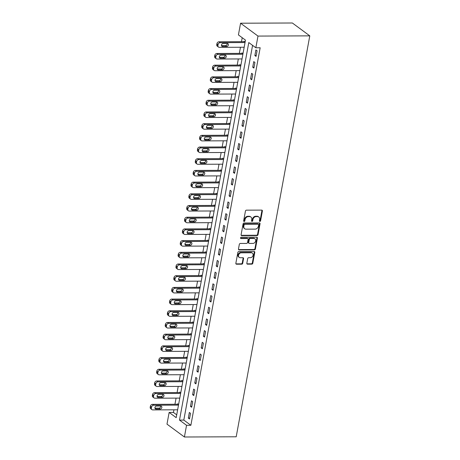 <?xml version="1.0" encoding="UTF-8"?>
<svg xmlns="http://www.w3.org/2000/svg" width="460" height="460" viewBox="0 0 460 460"><rect width="100%" height="100%" fill="white"/><g stroke="black" fill="none" stroke-linecap="round" stroke-linejoin="round"><path stroke-width="0.69" d="M259.883 221.421A0.684 0.558 126.4 0 0 260.596 220.777L262.384 211.019A0.977 0.793 126.4 0 0 261.705 210.105L246.456 210.162A0.977 0.793 126.4 0 0 245.439 211.088L243.645 220.846A0.684 0.558 126.4 0 0 244.835 220.84L245.065 219.575A3.134 2.541 126.4 0 1 248.314 216.625L249.584 216.62A3.134 2.541 126.4 0 1 250.913 217.039A3.134 2.541 126.4 0 1 251.758 219.552L251.528 220.811A0.684 0.558 126.4 0 0 252.712 220.806L252.942 219.546A3.134 2.541 126.4 0 1 256.197 216.597L257.468 216.591A3.134 2.541 126.4 0 1 258.79 217.005A3.134 2.541 126.4 0 1 259.641 219.518L259.405 220.783A0.684 0.558 126.4 0 0 259.883 221.421M259.417 221.076A0.684 0.558 126.4 0 0 260.124 220.426L261.912 210.668A0.977 0.793 126.4 0 0 261.843 210.117M243.656 221.139A0.684 0.558 126.4 0 0 244.363 220.489L244.593 219.23L245.065 219.575M251.539 221.105A0.684 0.558 126.4 0 0 252.241 220.461L252.477 219.196L252.942 219.546M246.83 263.252A0.977 0.793 126.4 0 0 247.509 264.166L251.787 264.149A0.977 0.793 126.4 0 0 252.804 263.229L254.788 252.39A0.977 0.793 126.4 0 0 254.11 251.476L238.861 251.539A0.977 0.793 126.4 0 0 237.843 252.459L235.853 263.298A0.977 0.793 126.4 0 0 236.532 264.212L241.701 264.189A0.977 0.793 126.4 0 0 242.719 263.269L243.57 258.629A0.977 0.793 126.4 0 0 242.891 257.715L240.327 257.726A2.622 2.122 126.4 0 1 239.223 257.381A2.622 2.122 126.4 0 1 238.717 254.621A2.622 2.122 126.4 0 1 241.23 252.816L251.269 252.776A2.622 2.122 126.4 0 1 252.379 253.121A2.622 2.122 126.4 0 1 252.885 255.881A2.622 2.122 126.4 0 1 250.367 257.686L248.693 257.692A0.977 0.793 126.4 0 0 247.681 258.618L246.83 263.252M252.58 45.362L183.81 420.072L190.871 425.287L186.553 425.304L184.408 437L236.204 436.787L309.787 35.863L292.364 23L240.568 23.213L238.424 34.908L245.485 40.123L176.197 417.657L169.136 412.442L166.986 424.137L184.408 437M190.871 425.287L260.164 47.754L255.846 47.771L257.991 36.075L309.787 35.863M257.031 235.589A0.977 0.793 126.4 0 0 258.043 234.669L260.032 223.83A0.977 0.793 126.4 0 0 259.354 222.916L244.105 222.979A0.977 0.793 126.4 0 0 243.087 223.899L241.097 234.738A0.977 0.793 126.4 0 0 241.776 235.652L257.031 235.589L256.559 235.238A0.977 0.793 126.4 0 0 257.571 234.318L259.561 223.48A0.977 0.793 126.4 0 0 259.492 222.927M257.41 238.113L255.421 248.946A0.977 0.793 126.4 0 1 254.409 249.872L239.154 249.929A0.977 0.793 126.4 0 1 238.475 249.015L239.327 244.381A0.977 0.793 126.4 0 1 240.344 243.455L246.531 243.432A0.977 0.793 126.4 0 0 247.543 242.512L248.112 239.436A0.977 0.793 126.4 0 0 247.428 238.516L240.994 238.544A0.684 0.558 126.4 0 1 241.23 237.256L256.732 237.193A0.977 0.793 126.4 0 1 257.41 238.113L256.939 237.762L254.955 248.601L255.421 248.946M255.892 49.91L254.857 55.522L256.036 56.39L257.065 50.778L255.892 49.91M253.742 61.605L252.712 67.218L253.891 68.091L254.92 62.474L253.742 61.605M251.597 73.301L250.568 78.913L251.741 79.787L252.776 74.169L251.597 73.301M249.452 84.996L248.417 90.609L249.596 91.482L250.625 85.865L249.452 84.996M247.302 96.692L246.272 102.304L247.451 103.178L248.48 97.56L247.302 96.692M245.157 108.387L244.128 113.999L245.301 114.873L246.336 109.256L245.157 108.387M243.012 120.083L241.977 125.695L243.156 126.569L244.185 120.951L243.012 120.083M240.862 131.778L239.832 137.39L241.011 138.264L242.04 132.647L240.862 131.778M238.717 143.474L237.688 149.086L238.867 149.96L239.896 144.342L238.717 143.474M236.572 155.169L235.543 160.787L236.716 161.655L237.745 156.038L236.572 155.169M234.422 166.865L233.392 172.483L234.571 173.351L235.6 167.733L234.422 166.865M232.277 178.56L231.248 184.178L232.427 185.046L233.456 179.429L232.277 178.56M230.132 190.256L229.103 195.874L230.276 196.742L231.305 191.124L230.132 190.256M227.982 201.952L226.952 207.569L228.131 208.437L229.16 202.82L227.982 201.952M225.837 213.647L224.808 219.265L225.986 220.133L227.016 214.515L225.837 213.647M223.692 225.342L222.663 230.96L223.836 231.828L224.871 226.211L223.692 225.342M221.547 237.038L220.512 242.656L221.691 243.524L222.72 237.906L221.547 237.038M219.397 248.733L218.368 254.351L219.546 255.219L220.576 249.607L219.397 248.733M217.252 260.429L216.223 266.047L217.396 266.915L218.431 261.303L217.252 260.429M215.107 272.124L214.072 277.742L215.251 278.611L216.28 272.998L215.107 272.124M212.957 283.82L211.928 289.438L213.106 290.306L214.136 284.694L212.957 283.82M210.812 295.516L209.783 301.133L210.956 302.001L211.991 296.389L210.812 295.516M208.667 307.211L207.632 312.829L208.811 313.697L209.84 308.085L208.667 307.211M206.517 318.906L205.488 324.524L206.666 325.392L207.696 319.78L206.517 318.906M204.372 330.602L203.343 336.22L204.522 337.088L205.551 331.476L204.372 330.602M202.227 342.303L201.198 347.915L202.371 348.784L203.4 343.171L202.227 342.303M200.077 353.999L199.048 359.611L200.226 360.479L201.256 354.867L200.077 353.999M197.932 365.694L196.903 371.306L198.082 372.174L199.111 366.562L197.932 365.694M195.787 377.39L194.758 383.002L195.931 383.87L196.96 378.258L195.787 377.39M193.637 389.085L192.608 394.697L193.786 395.565L194.816 389.953L193.637 389.085M191.492 400.781L190.463 406.393L191.642 407.261L192.671 401.649L191.492 400.781M189.347 412.476L188.318 418.088L189.491 418.956L190.526 413.344L189.347 412.476M242.224 37.708L241.488 41.699M240.471 47.248L239.344 53.394M238.326 58.943L237.199 65.09M236.181 70.639L235.054 76.785M234.031 82.334L232.904 88.481M231.886 94.03L230.759 100.176M229.741 105.725L228.614 111.872M227.591 117.421L226.464 123.567M225.446 129.116L224.319 135.263M223.301 140.812L222.174 146.958M221.151 152.507L220.024 158.654M219.006 164.203L217.879 170.349M216.861 175.898L215.734 182.045M214.711 187.594L213.584 193.74M212.566 199.295L211.439 205.436M210.421 210.99L209.294 217.131M208.276 222.686L207.144 228.827M206.126 234.381L204.999 240.522M203.981 246.077L202.854 252.218M201.836 257.772L200.709 263.913M199.686 269.468L198.559 275.609M197.541 281.163L196.414 287.305M195.396 292.859L194.269 299M193.246 304.554L192.119 310.695M191.101 316.25L189.974 322.391M188.956 327.945L187.829 334.086M186.806 339.641L185.679 345.782M184.661 351.336L183.534 357.478M182.517 363.032L181.389 369.173M180.366 374.728L179.239 380.868M178.221 386.423L177.094 392.564M176.077 398.118L174.949 404.259M173.932 409.814L173.449 412.424L176.715 414.834M245.145 41.975L244.116 41.216L244.03 41.688M243.633 47.236L244.116 47.593M243.001 53.67L241.971 52.911L241.885 53.383M241.488 58.932L241.971 59.288M240.856 65.366L239.827 64.607L239.74 65.079M239.344 70.627L239.821 70.984M238.705 77.061L237.676 76.302L237.596 76.774M237.193 82.323L237.676 82.679M236.561 88.757L235.531 87.998L235.445 88.469M235.048 94.018L235.531 94.375M234.416 100.452L233.387 99.693L233.3 100.165M232.904 105.714L233.381 106.07M232.265 112.154L231.242 111.389L231.156 111.86M230.759 117.409L231.236 117.766M230.121 123.849L229.091 123.09L229.005 123.556M228.608 129.105L229.091 129.461M227.976 135.545L226.947 134.786L226.861 135.251M226.464 140.8L226.941 141.157M225.825 147.24L224.802 146.481L224.716 146.947M224.319 152.496L224.796 152.852M223.681 158.936L222.651 158.177L222.565 158.642M222.168 164.191L222.651 164.548M221.536 170.631L220.507 169.872L220.42 170.338M220.024 175.887L220.507 176.243M219.386 182.327L218.362 181.568L218.276 182.033M217.879 187.582L218.356 187.939M217.241 194.022L216.211 193.263L216.125 193.729M215.728 199.278L216.211 199.634M215.096 205.718L214.067 204.959L213.98 205.424M213.584 210.973L214.067 211.33M212.945 217.413L211.922 216.654L211.836 217.12M211.439 222.669L211.916 223.025M210.801 229.109L209.771 228.35L209.685 228.815M209.288 234.364L209.771 234.721M208.656 240.804L207.627 240.045L207.54 240.511M207.144 246.06L207.627 246.416M206.511 252.5L205.482 251.741L205.396 252.206M204.999 257.755L205.476 258.112M204.361 264.195L203.331 263.436L203.251 263.902M202.848 269.451L203.331 269.807M202.216 275.891L201.187 275.132L201.1 275.597M200.704 281.146L201.187 281.503M200.071 287.586L199.042 286.827L198.956 287.293M198.559 292.842L199.036 293.198M197.921 299.282L196.897 298.523L196.811 298.988M196.414 304.537L196.892 304.894M195.776 310.977L194.747 310.218L194.66 310.684M194.264 316.233L194.747 316.589M193.631 322.673L192.602 321.914L192.516 322.379M192.119 327.928L192.596 328.285M191.481 334.368L190.457 333.609L190.371 334.075M189.974 339.629L190.452 339.98M189.336 346.064L188.307 345.305L188.22 345.77M187.824 351.325L188.307 351.676M187.191 357.759L186.162 357L186.076 357.466M185.679 363.02L186.162 363.371M185.041 369.455L184.017 368.696L183.931 369.161M183.534 374.716L184.011 375.067M182.896 381.15L181.867 380.391L181.78 380.857M181.384 386.411L181.867 386.762M180.751 392.846L179.722 392.087L179.636 392.553M179.239 398.107L179.722 398.458M178.601 404.541L177.577 403.782L177.491 404.248M177.094 409.803L177.571 410.153M173.449 412.424L169.136 412.442M255.846 47.771L248.785 42.556L179.492 420.089L186.553 425.304M257.991 36.075L240.568 23.213M183.81 420.072L179.492 420.089M254.857 55.522L256.197 55.516M252.712 67.218L254.052 67.212M250.568 78.913L251.902 78.907M248.417 90.609L249.757 90.603M246.272 102.304L247.612 102.298M244.128 113.999L245.462 113.994M241.977 125.695L243.317 125.695M239.832 137.39L241.172 137.39M237.688 149.086L239.022 149.086M235.543 160.787L236.877 160.781M233.392 172.483L234.732 172.477M231.248 184.178L232.587 184.172M229.103 195.874L230.437 195.868M226.952 207.569L228.292 207.564M224.808 219.265L226.147 219.259M222.663 230.96L223.997 230.954M220.512 242.656L221.852 242.65M218.368 254.351L219.708 254.345M216.223 266.047L217.557 266.041M214.072 277.742L215.412 277.736M211.928 289.438L213.267 289.432M209.783 301.133L211.117 301.127M207.632 312.829L208.972 312.823M205.488 324.524L206.827 324.518M203.343 336.22L204.677 336.214M201.198 347.915L202.532 347.909M199.048 359.611L200.387 359.605M196.903 371.306L198.243 371.3M194.758 383.002L196.092 382.996M192.608 394.697L193.947 394.691M190.463 406.393L191.803 406.387M188.318 418.088L189.652 418.082M258.79 217.005L258.319 216.66A3.134 2.541 126.4 0 0 256.996 216.24L257.468 216.591M252.477 219.196A3.134 2.541 126.4 0 1 255.725 216.246L256.996 216.24M250.913 217.039L250.441 216.689A3.134 2.541 126.4 0 0 249.119 216.275L249.584 216.62M244.593 219.23A3.134 2.541 126.4 0 1 247.848 216.28L249.119 216.275M241.166 235.29A0.977 0.793 126.4 0 0 241.304 235.302L256.559 235.238M258.664 224.842A0.684 0.558 126.4 0 0 258.186 224.204L244.8 224.256A0.684 0.558 126.4 0 0 244.087 224.905L243.846 226.234A3.134 2.541 126.4 0 0 244.691 228.746A3.134 2.541 126.4 0 0 246.014 229.166L255.168 229.126A3.134 2.541 126.4 0 0 258.416 226.176L258.664 224.842M258.474 224.296L258.002 223.945A0.684 0.558 126.4 0 0 257.715 223.859L258.186 224.204M244.691 228.746L244.22 228.401A3.134 2.541 126.4 0 1 243.374 225.889L243.616 224.555A0.684 0.558 126.4 0 1 244.329 223.911L257.715 223.859M238.55 249.573A0.977 0.793 126.4 0 0 238.683 249.584L253.937 249.521A0.977 0.793 126.4 0 0 254.955 248.601M247.842 238.648L247.376 238.303A0.977 0.793 126.4 0 0 246.962 238.171L240.528 238.199L240.994 238.544M252.948 243.403A2.622 2.122 126.4 0 0 255.461 241.598A2.622 2.122 126.4 0 0 254.955 238.843A2.622 2.122 126.4 0 0 253.851 238.493L250.315 238.504A0.977 0.793 126.4 0 0 249.297 239.43L248.733 242.506A0.977 0.793 126.4 0 0 249.412 243.42L252.948 243.403M254.955 238.843L254.483 238.493A2.622 2.122 126.4 0 0 253.38 238.142L253.851 238.493M248.998 243.288L248.526 242.943A0.977 0.793 126.4 0 1 248.262 242.155L248.825 239.079A0.977 0.793 126.4 0 1 249.843 238.159L253.38 238.142M256.939 237.762A0.977 0.793 126.4 0 0 256.87 237.21M252.379 253.121L251.907 252.776A2.622 2.122 126.4 0 0 250.798 252.425L251.269 252.776M239.223 257.381L238.751 257.031A2.622 2.122 126.4 0 1 238.245 254.271A2.622 2.122 126.4 0 1 240.758 252.465L250.798 252.425M235.928 263.856A0.977 0.793 126.4 0 0 236.066 263.867L241.23 263.844A0.977 0.793 126.4 0 0 242.247 262.924L243.098 258.284A0.977 0.793 126.4 0 0 243.029 257.726M246.899 263.81A0.977 0.793 126.4 0 0 247.037 263.821L251.315 263.804A0.977 0.793 126.4 0 0 252.333 262.884L254.322 252.045A0.977 0.793 126.4 0 0 254.248 251.488M244.749 41.682L219 41.785A1.995 1.616 -53.6 0 0 216.93 43.665L216.758 44.603A1.995 1.616 -53.6 0 0 217.298 46.201L218.477 47.069A1.995 1.616 126.4 0 0 219.316 47.334L244.179 47.236M218.477 47.069A1.995 1.616 126.4 0 1 217.936 45.471L218.109 44.534A1.995 1.616 126.4 0 1 220.179 42.659L245.042 42.556M221.484 45.609L225.544 45.592A1.598 1.294 126.4 0 0 227.194 43.47M222.582 46.483L226.722 46.466A1.598 1.294 126.4 0 0 228.258 45.362A1.598 1.294 126.4 0 0 227.947 43.683A1.598 1.294 126.4 0 0 227.274 43.47L223.129 43.487A1.598 1.294 126.4 0 0 221.599 44.586A1.598 1.294 126.4 0 0 221.904 46.27A1.598 1.294 126.4 0 0 222.582 46.483L221.507 45.684M242.604 53.377L216.855 53.481A1.995 1.616 -53.6 0 0 214.785 55.361L214.613 56.298A1.995 1.616 -53.6 0 0 215.153 57.897L216.327 58.765A1.995 1.616 126.4 0 0 217.172 59.029L242.035 58.932M216.327 58.765A1.995 1.616 126.4 0 1 215.786 57.166L215.958 56.229A1.995 1.616 126.4 0 1 218.028 54.355L242.891 54.251M219.339 57.304L223.399 57.287A1.598 1.294 126.4 0 0 225.043 55.165M220.432 58.178L224.578 58.161A1.598 1.294 126.4 0 0 226.107 57.057A1.598 1.294 126.4 0 0 225.802 55.378A1.598 1.294 126.4 0 0 225.124 55.165L220.984 55.183A1.598 1.294 126.4 0 0 219.449 56.281A1.598 1.294 126.4 0 0 219.759 57.966A1.598 1.294 126.4 0 0 220.432 58.178L219.357 57.379M240.453 65.073L214.705 65.176A1.995 1.616 -53.6 0 0 212.635 67.056L212.462 67.994A1.995 1.616 -53.6 0 0 213.003 69.592L214.182 70.46A1.995 1.616 126.4 0 0 215.027 70.725L239.89 70.627M214.182 70.46A1.995 1.616 126.4 0 1 213.641 68.862L213.814 67.925A1.995 1.616 126.4 0 1 215.884 66.05L240.747 65.947M217.189 69L221.254 68.983A1.598 1.294 126.4 0 0 222.899 66.861M218.287 69.874L222.433 69.857A1.598 1.294 126.4 0 0 223.962 68.753A1.598 1.294 126.4 0 0 223.652 67.074A1.598 1.294 126.4 0 0 222.979 66.861L218.833 66.878A1.598 1.294 126.4 0 0 217.304 67.976A1.598 1.294 126.4 0 0 217.614 69.661A1.598 1.294 126.4 0 0 218.287 69.874L217.212 69.081M238.309 76.768L212.56 76.872A1.995 1.616 -53.6 0 0 210.49 78.752L210.318 79.689A1.995 1.616 -53.6 0 0 210.858 81.288L212.037 82.156A1.995 1.616 126.4 0 0 212.876 82.42L237.739 82.323M212.037 82.156A1.995 1.616 126.4 0 1 211.496 80.557L211.669 79.62A1.995 1.616 126.4 0 1 213.739 77.746L238.602 77.642M215.044 80.695L219.104 80.684A1.598 1.294 126.4 0 0 220.754 78.556M216.142 81.57L220.282 81.552A1.598 1.294 126.4 0 0 221.818 80.448A1.598 1.294 126.4 0 0 221.507 78.769A1.598 1.294 126.4 0 0 220.834 78.556L216.689 78.574A1.598 1.294 126.4 0 0 215.159 79.672A1.598 1.294 126.4 0 0 215.464 81.357A1.598 1.294 126.4 0 0 216.142 81.57L215.067 80.776M236.164 88.464L210.415 88.567A1.995 1.616 -53.6 0 0 208.345 90.448L208.173 91.385A1.995 1.616 -53.6 0 0 208.713 92.983L209.886 93.851A1.995 1.616 126.4 0 0 210.732 94.116L235.595 94.018M209.886 93.851A1.995 1.616 126.4 0 1 209.346 92.253L209.518 91.316A1.995 1.616 126.4 0 1 211.588 89.441L236.452 89.338M212.899 92.391L216.959 92.379A1.598 1.294 126.4 0 0 218.603 90.252M213.992 93.265L218.138 93.248A1.598 1.294 126.4 0 0 219.667 92.144A1.598 1.294 126.4 0 0 219.362 90.465A1.598 1.294 126.4 0 0 218.684 90.252L214.544 90.269A1.598 1.294 126.4 0 0 213.009 91.367A1.598 1.294 126.4 0 0 213.319 93.052A1.598 1.294 126.4 0 0 213.992 93.265L212.917 92.471M234.013 100.159L208.265 100.268A1.995 1.616 -53.6 0 0 206.195 102.143L206.022 103.08A1.995 1.616 -53.6 0 0 206.563 104.679L207.742 105.547A1.995 1.616 126.4 0 0 208.587 105.811L233.45 105.714M207.742 105.547A1.995 1.616 126.4 0 1 207.201 103.948L207.374 103.011A1.995 1.616 126.4 0 1 209.444 101.137L234.307 101.033M210.749 104.087L214.814 104.075A1.598 1.294 126.4 0 0 216.459 101.948M211.847 104.96L215.993 104.943A1.598 1.294 126.4 0 0 217.522 103.839A1.598 1.294 126.4 0 0 217.212 102.16A1.598 1.294 126.4 0 0 216.539 101.948L212.399 101.965A1.598 1.294 126.4 0 0 210.864 103.063A1.598 1.294 126.4 0 0 211.174 104.748A1.598 1.294 126.4 0 0 211.847 104.96L210.772 104.167M231.869 111.855L206.12 111.964A1.995 1.616 -53.6 0 0 204.05 113.838L203.878 114.776A1.995 1.616 -53.6 0 0 204.418 116.374L205.597 117.242A1.995 1.616 126.4 0 0 206.436 117.507L231.299 117.409M205.597 117.242A1.995 1.616 126.4 0 1 205.056 115.644L205.229 114.707A1.995 1.616 126.4 0 1 207.299 112.832L232.162 112.729M208.604 115.782L212.669 115.77A1.598 1.294 126.4 0 0 214.314 113.643M209.702 116.656L213.842 116.639A1.598 1.294 126.4 0 0 215.378 115.535A1.598 1.294 126.4 0 0 215.067 113.856A1.598 1.294 126.4 0 0 214.394 113.643L210.249 113.66A1.598 1.294 126.4 0 0 208.719 114.758A1.598 1.294 126.4 0 0 209.024 116.443A1.598 1.294 126.4 0 0 209.702 116.656L208.627 115.862M229.724 123.55L203.975 123.659A1.995 1.616 -53.6 0 0 201.905 125.534L201.733 126.471A1.995 1.616 -53.6 0 0 202.273 128.07L203.452 128.938A1.995 1.616 126.4 0 0 204.292 129.202L229.155 129.105M203.452 128.938A1.995 1.616 126.4 0 1 202.912 127.34L203.078 126.402A1.995 1.616 126.4 0 1 205.148 124.528L230.017 124.424M206.459 127.477L210.519 127.466A1.598 1.294 126.4 0 0 212.163 125.338M207.552 128.351L211.698 128.334A1.598 1.294 126.4 0 0 213.227 127.23A1.598 1.294 126.4 0 0 212.922 125.551A1.598 1.294 126.4 0 0 212.25 125.338L208.104 125.356A1.598 1.294 126.4 0 0 206.574 126.454A1.598 1.294 126.4 0 0 206.879 128.139A1.598 1.294 126.4 0 0 207.552 128.351L206.477 127.558M227.573 135.246L201.825 135.355A1.995 1.616 -53.6 0 0 199.755 137.23L199.583 138.167A1.995 1.616 -53.6 0 0 200.123 139.765L201.302 140.633A1.995 1.616 126.4 0 0 202.147 140.898L227.01 140.8M201.302 140.633A1.995 1.616 126.4 0 1 200.761 139.035L200.934 138.098A1.995 1.616 126.4 0 1 203.004 136.223L227.867 136.12M204.315 139.173L208.374 139.161A1.598 1.294 126.4 0 0 210.019 137.034M205.407 140.047L209.553 140.03A1.598 1.294 126.4 0 0 211.083 138.926A1.598 1.294 126.4 0 0 210.772 137.247A1.598 1.294 126.4 0 0 210.099 137.034L205.959 137.051A1.598 1.294 126.4 0 0 204.424 138.149A1.598 1.294 126.4 0 0 204.734 139.834A1.598 1.294 126.4 0 0 205.407 140.047L204.332 139.254M225.429 146.941L199.68 147.05A1.995 1.616 -53.6 0 0 197.61 148.925L197.438 149.862A1.995 1.616 -53.6 0 0 197.978 151.461L199.157 152.329A1.995 1.616 126.4 0 0 199.996 152.593L224.865 152.496M199.157 152.329A1.995 1.616 126.4 0 1 198.617 150.73L198.789 149.793A1.995 1.616 126.4 0 1 200.859 147.919L225.722 147.815M202.164 150.874L206.23 150.857A1.598 1.294 126.4 0 0 207.874 148.73M203.262 151.742L207.402 151.725A1.598 1.294 126.4 0 0 208.938 150.621A1.598 1.294 126.4 0 0 208.627 148.942A1.598 1.294 126.4 0 0 207.954 148.73L203.809 148.747A1.598 1.294 126.4 0 0 202.279 149.851A1.598 1.294 126.4 0 0 202.59 151.53A1.598 1.294 126.4 0 0 203.262 151.742L202.187 150.949M223.284 158.637L197.535 158.746A1.995 1.616 -53.6 0 0 195.465 160.62L195.293 161.558A1.995 1.616 -53.6 0 0 195.833 163.156L197.012 164.024A1.995 1.616 126.4 0 0 197.852 164.289L222.715 164.191M197.012 164.024A1.995 1.616 126.4 0 1 196.472 162.426L196.638 161.489A1.995 1.616 126.4 0 1 198.708 159.614L223.577 159.511M200.019 162.57L204.079 162.552A1.598 1.294 126.4 0 0 205.723 160.425M201.112 163.438L205.258 163.421A1.598 1.294 126.4 0 0 206.787 162.317A1.598 1.294 126.4 0 0 206.482 160.638A1.598 1.294 126.4 0 0 205.81 160.425L201.664 160.442A1.598 1.294 126.4 0 0 200.134 161.546A1.598 1.294 126.4 0 0 200.439 163.225A1.598 1.294 126.4 0 0 201.112 163.438L200.037 162.644M221.133 170.332L195.385 170.441A1.995 1.616 -53.6 0 0 193.315 172.316L193.148 173.253A1.995 1.616 -53.6 0 0 193.689 174.852L194.862 175.72A1.995 1.616 126.4 0 0 195.707 175.984L220.57 175.887M194.862 175.72A1.995 1.616 126.4 0 1 194.321 174.121L194.494 173.184A1.995 1.616 126.4 0 1 196.564 171.31L221.427 171.206M197.875 174.265L201.934 174.248A1.598 1.294 126.4 0 0 203.579 172.12M198.967 175.133L203.113 175.116A1.598 1.294 126.4 0 0 204.642 174.012A1.598 1.294 126.4 0 0 204.332 172.333A1.598 1.294 126.4 0 0 203.659 172.12L199.519 172.138A1.598 1.294 126.4 0 0 197.984 173.242A1.598 1.294 126.4 0 0 198.294 174.921A1.598 1.294 126.4 0 0 198.967 175.133L197.892 174.34M218.989 182.028L193.24 182.137A1.995 1.616 -53.6 0 0 191.17 184.011L190.998 184.949A1.995 1.616 -53.6 0 0 191.538 186.547L192.717 187.415A1.995 1.616 126.4 0 0 193.556 187.68L218.425 187.582M192.717 187.415A1.995 1.616 126.4 0 1 192.177 185.817L192.349 184.88A1.995 1.616 126.4 0 1 194.419 183.005L219.282 182.902M195.724 185.961L199.789 185.943A1.598 1.294 126.4 0 0 201.434 183.816M196.822 186.829L200.962 186.812A1.598 1.294 126.4 0 0 202.498 185.708A1.598 1.294 126.4 0 0 202.187 184.029A1.598 1.294 126.4 0 0 201.514 183.816L197.369 183.833A1.598 1.294 126.4 0 0 195.839 184.937A1.598 1.294 126.4 0 0 196.15 186.616A1.598 1.294 126.4 0 0 196.822 186.829L195.747 186.035M216.844 193.723L191.095 193.833A1.995 1.616 -53.6 0 0 189.025 195.707L188.853 196.644A1.995 1.616 -53.6 0 0 189.393 198.243L190.572 199.111A1.995 1.616 126.4 0 0 191.412 199.375L216.275 199.278M190.572 199.111A1.995 1.616 126.4 0 1 190.032 197.512L190.198 196.581A1.995 1.616 126.4 0 1 192.268 194.701L217.137 194.597M193.579 197.656L197.639 197.639A1.598 1.294 126.4 0 0 199.283 195.511M194.672 198.524L198.818 198.507A1.598 1.294 126.4 0 0 200.347 197.403A1.598 1.294 126.4 0 0 200.042 195.724A1.598 1.294 126.4 0 0 199.37 195.511L195.224 195.529A1.598 1.294 126.4 0 0 193.695 196.633A1.598 1.294 126.4 0 0 193.999 198.312A1.598 1.294 126.4 0 0 194.672 198.524L193.602 197.731M214.699 205.424L188.945 205.528A1.995 1.616 -53.6 0 0 186.875 207.402L186.708 208.34A1.995 1.616 -53.6 0 0 187.249 209.938L188.422 210.806A1.995 1.616 126.4 0 0 189.267 211.071L214.13 210.973M188.422 210.806A1.995 1.616 126.4 0 1 187.881 209.208L188.054 208.276A1.995 1.616 126.4 0 1 190.124 206.396L214.987 206.293M191.435 209.352L195.494 209.334A1.598 1.294 126.4 0 0 197.139 207.207M192.527 210.22L196.673 210.203A1.598 1.294 126.4 0 0 198.202 209.099A1.598 1.294 126.4 0 0 197.898 207.42A1.598 1.294 126.4 0 0 197.219 207.207L193.079 207.224A1.598 1.294 126.4 0 0 191.544 208.328A1.598 1.294 126.4 0 0 191.855 210.007A1.598 1.294 126.4 0 0 192.527 210.22L191.452 209.427M212.549 217.12L186.8 217.223A1.995 1.616 -53.6 0 0 184.73 219.098L184.558 220.035A1.995 1.616 -53.6 0 0 185.098 221.634L186.277 222.502A1.995 1.616 126.4 0 0 187.122 222.766L211.985 222.669M186.277 222.502A1.995 1.616 126.4 0 1 185.736 220.903L185.909 219.972A1.995 1.616 126.4 0 1 187.979 218.092L212.842 217.988M189.284 221.047L193.349 221.03A1.598 1.294 126.4 0 0 194.994 218.902M190.382 221.915L194.522 221.898A1.598 1.294 126.4 0 0 196.058 220.794A1.598 1.294 126.4 0 0 195.747 219.115A1.598 1.294 126.4 0 0 195.074 218.902L190.929 218.92A1.598 1.294 126.4 0 0 189.399 220.024A1.598 1.294 126.4 0 0 189.71 221.703A1.598 1.294 126.4 0 0 190.382 221.915L189.307 221.122M210.404 228.815L184.655 228.919A1.995 1.616 -53.6 0 0 182.585 230.793L182.413 231.731A1.995 1.616 -53.6 0 0 182.953 233.329L184.132 234.197A1.995 1.616 126.4 0 0 184.972 234.468L209.835 234.364M184.132 234.197A1.995 1.616 126.4 0 1 183.592 232.599L183.764 231.667A1.995 1.616 126.4 0 1 185.834 229.787L210.697 229.684M187.139 232.743L191.199 232.725A1.598 1.294 126.4 0 0 192.849 230.598M188.238 233.611L192.378 233.594A1.598 1.294 126.4 0 0 193.913 232.49A1.598 1.294 126.4 0 0 193.602 230.811A1.598 1.294 126.4 0 0 192.93 230.598L188.784 230.615A1.598 1.294 126.4 0 0 187.255 231.719A1.598 1.294 126.4 0 0 187.559 233.398A1.598 1.294 126.4 0 0 188.238 233.611L187.162 232.817M208.259 240.511L182.511 240.614A1.995 1.616 -53.6 0 0 180.441 242.489L180.268 243.426A1.995 1.616 -53.6 0 0 180.809 245.025L181.982 245.893A1.995 1.616 126.4 0 0 182.827 246.163L207.69 246.06M181.982 245.893A1.995 1.616 126.4 0 1 181.441 244.294L181.614 243.363A1.995 1.616 126.4 0 1 183.684 241.483L208.547 241.379M184.995 244.438L189.054 244.421A1.598 1.294 126.4 0 0 190.699 242.293M186.087 245.306L190.233 245.289A1.598 1.294 126.4 0 0 191.762 244.185A1.598 1.294 126.4 0 0 191.458 242.506A1.598 1.294 126.4 0 0 190.779 242.293L186.639 242.311A1.598 1.294 126.4 0 0 185.104 243.415A1.598 1.294 126.4 0 0 185.414 245.094A1.598 1.294 126.4 0 0 186.087 245.306L185.012 244.513M206.109 252.206L180.36 252.31A1.995 1.616 -53.6 0 0 178.29 254.184L178.118 255.122A1.995 1.616 -53.6 0 0 178.658 256.72L179.837 257.589A1.995 1.616 126.4 0 0 180.682 257.859L205.545 257.755M179.837 257.589A1.995 1.616 126.4 0 1 179.296 255.99L179.469 255.058A1.995 1.616 126.4 0 1 181.539 253.178L206.402 253.075M182.844 256.134L186.909 256.116A1.598 1.294 126.4 0 0 188.554 253.989M183.942 257.002L188.088 256.985A1.598 1.294 126.4 0 0 189.618 255.881A1.598 1.294 126.4 0 0 189.307 254.202A1.598 1.294 126.4 0 0 188.634 253.989L184.489 254.006A1.598 1.294 126.4 0 0 182.959 255.11A1.598 1.294 126.4 0 0 183.27 256.789A1.598 1.294 126.4 0 0 183.942 257.002L182.867 256.208M203.964 263.902L178.215 264.005A1.995 1.616 -53.6 0 0 176.145 265.88L175.973 266.817A1.995 1.616 -53.6 0 0 176.513 268.416L177.692 269.284A1.995 1.616 126.4 0 0 178.532 269.554L203.395 269.451M177.692 269.284A1.995 1.616 126.4 0 1 177.152 267.685L177.324 266.754A1.995 1.616 126.4 0 1 179.394 264.874L204.257 264.77M180.699 267.829L184.759 267.812A1.598 1.294 126.4 0 0 186.409 265.684M181.798 268.697L185.938 268.68A1.598 1.294 126.4 0 0 187.473 267.582A1.598 1.294 126.4 0 0 187.162 265.897A1.598 1.294 126.4 0 0 186.49 265.684L182.344 265.702A1.598 1.294 126.4 0 0 180.814 266.806A1.598 1.294 126.4 0 0 181.119 268.485A1.598 1.294 126.4 0 0 181.798 268.697L180.722 267.904M201.819 275.597L176.071 275.701A1.995 1.616 -53.6 0 0 174.001 277.575L173.828 278.513A1.995 1.616 -53.6 0 0 174.369 280.111L175.542 280.979A1.995 1.616 126.4 0 0 176.387 281.25L201.25 281.146M175.542 280.979A1.995 1.616 126.4 0 1 175.001 279.381L175.174 278.45A1.995 1.616 126.4 0 1 177.244 276.569L202.107 276.466M178.555 279.525L182.614 279.507A1.598 1.294 126.4 0 0 184.259 277.38M179.647 280.393L183.793 280.376A1.598 1.294 126.4 0 0 185.322 279.277A1.598 1.294 126.4 0 0 185.018 277.593A1.598 1.294 126.4 0 0 184.339 277.38L180.199 277.397A1.598 1.294 126.4 0 0 178.664 278.501A1.598 1.294 126.4 0 0 178.974 280.18A1.598 1.294 126.4 0 0 179.647 280.393L178.572 279.599M199.669 287.293L173.92 287.396A1.995 1.616 -53.6 0 0 171.85 289.277L171.678 290.208A1.995 1.616 -53.6 0 0 172.218 291.807L173.397 292.675A1.995 1.616 126.4 0 0 174.242 292.945L199.105 292.842M173.397 292.675A1.995 1.616 126.4 0 1 172.856 291.077L173.029 290.145A1.995 1.616 126.4 0 1 175.099 288.265L199.962 288.161M176.404 291.22L180.469 291.203A1.598 1.294 126.4 0 0 182.114 289.075M177.502 292.089L181.648 292.071A1.598 1.294 126.4 0 0 183.178 290.973A1.598 1.294 126.4 0 0 182.867 289.288A1.598 1.294 126.4 0 0 182.195 289.075L178.054 289.093A1.598 1.294 126.4 0 0 176.519 290.197A1.598 1.294 126.4 0 0 176.83 291.876A1.598 1.294 126.4 0 0 177.502 292.089L176.427 291.295M197.524 298.988L171.775 299.092A1.995 1.616 -53.6 0 0 169.705 300.972L169.533 301.904A1.995 1.616 -53.6 0 0 170.073 303.502L171.252 304.37A1.995 1.616 126.4 0 0 172.092 304.641L196.955 304.537M171.252 304.37A1.995 1.616 126.4 0 1 170.712 302.772L170.884 301.841A1.995 1.616 126.4 0 1 172.954 299.96L197.817 299.857M174.259 302.916L178.325 302.898A1.598 1.294 126.4 0 0 179.969 300.771M175.358 303.784L179.498 303.767A1.598 1.294 126.4 0 0 181.033 302.668A1.598 1.294 126.4 0 0 180.722 300.984A1.598 1.294 126.4 0 0 180.05 300.771L175.904 300.788A1.598 1.294 126.4 0 0 174.374 301.892A1.598 1.294 126.4 0 0 174.679 303.571A1.598 1.294 126.4 0 0 175.358 303.784L174.282 302.99M195.379 310.684L169.631 310.787A1.995 1.616 -53.6 0 0 167.561 312.668L167.388 313.599A1.995 1.616 -53.6 0 0 167.929 315.198L169.107 316.072A1.995 1.616 126.4 0 0 169.947 316.336L194.81 316.233M169.107 316.072A1.995 1.616 126.4 0 1 168.567 314.467L168.734 313.536A1.995 1.616 126.4 0 1 170.804 311.656L195.672 311.552M172.115 314.611L176.174 314.594A1.598 1.294 126.4 0 0 177.819 312.466M173.207 315.479L177.353 315.462A1.598 1.294 126.4 0 0 178.882 314.364A1.598 1.294 126.4 0 0 178.578 312.679A1.598 1.294 126.4 0 0 177.905 312.466L173.759 312.484A1.598 1.294 126.4 0 0 172.23 313.588A1.598 1.294 126.4 0 0 172.534 315.267A1.598 1.294 126.4 0 0 173.207 315.479L172.132 314.686M193.229 322.379L167.48 322.483A1.995 1.616 -53.6 0 0 165.41 324.363L165.238 325.295A1.995 1.616 -53.6 0 0 165.778 326.893L166.957 327.767A1.995 1.616 126.4 0 0 167.802 328.032L192.665 327.928M166.957 327.767A1.995 1.616 126.4 0 1 166.416 326.163L166.589 325.231A1.995 1.616 126.4 0 1 168.659 323.351L193.522 323.253M169.97 326.307L174.03 326.289A1.598 1.294 126.4 0 0 175.674 324.162M171.062 327.175L175.208 327.158A1.598 1.294 126.4 0 0 176.738 326.059A1.598 1.294 126.4 0 0 176.427 324.375A1.598 1.294 126.4 0 0 175.755 324.162L171.614 324.179A1.598 1.294 126.4 0 0 170.079 325.283A1.598 1.294 126.4 0 0 170.39 326.962A1.598 1.294 126.4 0 0 171.062 327.175L169.987 326.381M191.084 334.075L165.335 334.178A1.995 1.616 -53.6 0 0 163.265 336.059L163.093 336.99A1.995 1.616 -53.6 0 0 163.633 338.589L164.812 339.463A1.995 1.616 126.4 0 0 165.652 339.727L190.52 339.624M164.812 339.463A1.995 1.616 126.4 0 1 164.272 337.858L164.444 336.927A1.995 1.616 126.4 0 1 166.514 335.047L191.377 334.949M167.82 338.002L171.885 337.985A1.598 1.294 126.4 0 0 173.529 335.857M168.918 338.87L173.058 338.853A1.598 1.294 126.4 0 0 174.593 337.755A1.598 1.294 126.4 0 0 174.282 336.07A1.598 1.294 126.4 0 0 173.61 335.857L169.464 335.875A1.598 1.294 126.4 0 0 167.934 336.979A1.598 1.294 126.4 0 0 168.245 338.658A1.598 1.294 126.4 0 0 168.918 338.87L167.842 338.077M188.939 345.77L163.191 345.874A1.995 1.616 -53.6 0 0 161.121 347.754L160.948 348.686A1.995 1.616 -53.6 0 0 161.489 350.284L162.667 351.158A1.995 1.616 126.4 0 0 163.507 351.423L188.37 351.319M162.667 351.158A1.995 1.616 126.4 0 1 162.127 349.554L162.294 348.622A1.995 1.616 126.4 0 1 164.364 346.742L189.232 346.644M165.675 349.698L169.734 349.68A1.598 1.294 126.4 0 0 171.379 347.553M166.767 350.566L170.913 350.549A1.598 1.294 126.4 0 0 172.442 349.45A1.598 1.294 126.4 0 0 172.138 347.766A1.598 1.294 126.4 0 0 171.465 347.553L167.319 347.57A1.598 1.294 126.4 0 0 165.79 348.674A1.598 1.294 126.4 0 0 166.094 350.353A1.598 1.294 126.4 0 0 166.767 350.566L165.692 349.772M186.789 357.466L161.04 357.57A1.995 1.616 -53.6 0 0 158.97 359.45L158.803 360.381A1.995 1.616 -53.6 0 0 159.344 361.98L160.517 362.854A1.995 1.616 126.4 0 0 161.362 363.118L186.225 363.015M160.517 362.854A1.995 1.616 126.4 0 1 159.977 361.255L160.149 360.318A1.995 1.616 126.4 0 1 162.219 358.438L187.082 358.34M163.53 361.393L167.589 361.376A1.598 1.294 126.4 0 0 169.234 359.254M164.623 362.261L168.768 362.244A1.598 1.294 126.4 0 0 170.298 361.146A1.598 1.294 126.4 0 0 169.987 359.461A1.598 1.294 126.4 0 0 169.314 359.248L165.174 359.266A1.598 1.294 126.4 0 0 163.639 360.37A1.598 1.294 126.4 0 0 163.95 362.049A1.598 1.294 126.4 0 0 164.623 362.261L163.547 361.468M184.644 369.161L158.895 369.265A1.995 1.616 -53.6 0 0 156.826 371.145L156.653 372.077A1.995 1.616 -53.6 0 0 157.193 373.675L158.372 374.549A1.995 1.616 126.4 0 0 159.212 374.814L184.08 374.71M158.372 374.549A1.995 1.616 126.4 0 1 157.832 372.951L158.004 372.013A1.995 1.616 126.4 0 1 160.074 370.133L184.937 370.035M161.38 373.089L165.445 373.072A1.598 1.294 126.4 0 0 167.089 370.95M162.478 373.957L166.618 373.94A1.598 1.294 126.4 0 0 168.153 372.841A1.598 1.294 126.4 0 0 167.842 371.157A1.598 1.294 126.4 0 0 167.17 370.944L163.024 370.961A1.598 1.294 126.4 0 0 161.494 372.065A1.598 1.294 126.4 0 0 161.805 373.744A1.598 1.294 126.4 0 0 162.478 373.957L161.402 373.163M182.499 380.857L156.751 380.96A1.995 1.616 -53.6 0 0 154.681 382.841L154.508 383.772A1.995 1.616 -53.6 0 0 155.049 385.371L156.227 386.245A1.995 1.616 126.4 0 0 157.067 386.509L181.93 386.406M156.227 386.245A1.995 1.616 126.4 0 1 155.687 384.646L155.854 383.709A1.995 1.616 126.4 0 1 157.924 381.829L182.792 381.731M159.235 384.784L163.294 384.767A1.598 1.294 126.4 0 0 164.939 382.645M160.327 385.652L164.473 385.635A1.598 1.294 126.4 0 0 166.002 384.537A1.598 1.294 126.4 0 0 165.698 382.852A1.598 1.294 126.4 0 0 165.025 382.639L160.879 382.657A1.598 1.294 126.4 0 0 159.35 383.761A1.598 1.294 126.4 0 0 159.655 385.44A1.598 1.294 126.4 0 0 160.327 385.652L159.258 384.859M180.355 392.553L154.6 392.656A1.995 1.616 -53.6 0 0 152.53 394.536L152.363 395.468A1.995 1.616 -53.6 0 0 152.904 397.066L154.077 397.94A1.995 1.616 126.4 0 0 154.922 398.205L179.785 398.101M154.077 397.94A1.995 1.616 126.4 0 1 153.536 396.342L153.709 395.404A1.995 1.616 126.4 0 1 155.779 393.524L180.642 393.426M157.09 396.48L161.149 396.462A1.598 1.294 126.4 0 0 162.794 394.341M158.183 397.348L162.328 397.331A1.598 1.294 126.4 0 0 163.858 396.232A1.598 1.294 126.4 0 0 163.553 394.548A1.598 1.294 126.4 0 0 162.874 394.341L158.734 394.352A1.598 1.294 126.4 0 0 157.199 395.456A1.598 1.294 126.4 0 0 157.51 397.135A1.598 1.294 126.4 0 0 158.183 397.348L157.107 396.554M178.204 404.248L152.455 404.351A1.995 1.616 -53.6 0 0 150.386 406.232L150.213 407.163A1.995 1.616 -53.6 0 0 150.754 408.767L151.932 409.636A1.995 1.616 126.4 0 0 152.777 409.9L177.64 409.797M151.932 409.636A1.995 1.616 126.4 0 1 151.392 408.037L151.564 407.1A1.995 1.616 126.4 0 1 153.634 405.22L178.497 405.122M154.939 408.175L159.005 408.158A1.598 1.294 126.4 0 0 160.649 406.036M156.038 409.043L160.178 409.026A1.598 1.294 126.4 0 0 161.713 407.928A1.598 1.294 126.4 0 0 161.402 406.243A1.598 1.294 126.4 0 0 160.73 406.036L156.584 406.048A1.598 1.294 126.4 0 0 155.054 407.152A1.598 1.294 126.4 0 0 155.365 408.831A1.598 1.294 126.4 0 0 156.038 409.043L154.962 408.25M260.124 220.426L260.596 220.777M244.363 220.489L244.835 220.84M252.241 220.461L252.712 220.806M255.725 216.246L256.197 216.597M247.848 216.28L248.314 216.625M261.912 210.668L262.384 211.019M241.304 235.302L241.776 235.652M259.561 223.48L260.032 223.83M257.571 234.318L258.043 234.669M244.329 223.911L244.8 224.256M243.616 224.555L244.087 224.905M243.374 225.889L243.846 226.234M253.937 249.521L254.409 249.872M238.683 249.584L239.154 249.929M246.962 238.171L247.428 238.516M249.843 238.159L250.315 238.504M248.825 239.079L249.297 239.43M248.262 242.155L248.733 242.506M240.758 252.465L241.23 252.816M243.098 258.284L243.57 258.629M242.247 262.924L242.719 263.269M241.23 263.844L241.701 264.189M236.066 263.867L236.532 264.212M254.322 252.045L254.788 252.39M252.333 262.884L252.804 263.229M251.315 263.804L251.787 264.149M247.037 263.821L247.509 264.166M220.179 42.659L219 41.785M218.109 44.534L216.93 43.665M217.936 45.471L216.758 44.603M225.544 45.592L226.722 46.466M218.028 54.355L216.855 53.481M215.958 56.229L214.785 55.361M215.786 57.166L214.613 56.298M223.399 57.287L224.578 58.161M215.884 66.05L214.705 65.176M213.814 67.925L212.635 67.056M213.641 68.862L212.462 67.994M221.254 68.983L222.433 69.857M213.739 77.746L212.56 76.872M211.669 79.62L210.49 78.752M211.496 80.557L210.318 79.689M219.104 80.684L220.282 81.552M211.588 89.441L210.415 88.567M209.518 91.316L208.345 90.448M209.346 92.253L208.173 91.385M216.959 92.379L218.138 93.248M209.444 101.137L208.265 100.268M207.374 103.011L206.195 102.143M207.201 103.948L206.022 103.08M214.814 104.075L215.993 104.943M207.299 112.832L206.12 111.964M205.229 114.707L204.05 113.838M205.056 115.644L203.878 114.776M212.669 115.77L213.842 116.639M205.148 124.528L203.975 123.659M203.078 126.402L201.905 125.534M202.912 127.34L201.733 126.471M210.519 127.466L211.698 128.334M203.004 136.223L201.825 135.355M200.934 138.098L199.755 137.23M200.761 139.035L199.583 138.167M208.374 139.161L209.553 140.03M200.859 147.919L199.68 147.05M198.789 149.793L197.61 148.925M198.617 150.73L197.438 149.862M206.23 150.857L207.402 151.725M198.708 159.614L197.535 158.746M196.638 161.489L195.465 160.62M196.472 162.426L195.293 161.558M204.079 162.552L205.258 163.421M196.564 171.31L195.385 170.441M194.494 173.184L193.315 172.316M194.321 174.121L193.148 173.253M201.934 174.248L203.113 175.116M194.419 183.005L193.24 182.137M192.349 184.88L191.17 184.011M192.177 185.817L190.998 184.949M199.789 185.943L200.962 186.812M192.268 194.701L191.095 193.833M190.198 196.581L189.025 195.707M190.032 197.512L188.853 196.644M197.639 197.639L198.818 198.507M190.124 206.396L188.945 205.528M188.054 208.276L186.875 207.402M187.881 209.208L186.708 208.34M195.494 209.334L196.673 210.203M187.979 218.092L186.8 217.223M185.909 219.972L184.73 219.098M185.736 220.903L184.558 220.035M193.349 221.03L194.522 221.898M185.834 229.787L184.655 228.919M183.764 231.667L182.585 230.793M183.592 232.599L182.413 231.731M191.199 232.725L192.378 233.594M183.684 241.483L182.511 240.614M181.614 243.363L180.441 242.489M181.441 244.294L180.268 243.426M189.054 244.421L190.233 245.289M181.539 253.178L180.36 252.31M179.469 255.058L178.29 254.184M179.296 255.99L178.118 255.122M186.909 256.116L188.088 256.985M179.394 264.874L178.215 264.005M177.324 266.754L176.145 265.88M177.152 267.685L175.973 266.817M184.759 267.812L185.938 268.68M177.244 276.569L176.071 275.701M175.174 278.45L174.001 277.575M175.001 279.381L173.828 278.513M182.614 279.507L183.793 280.376M175.099 288.265L173.92 287.396M173.029 290.145L171.85 289.277M172.856 291.077L171.678 290.208M180.469 291.203L181.648 292.071M172.954 299.96L171.775 299.092M170.884 301.841L169.705 300.972M170.712 302.772L169.533 301.904M178.325 302.898L179.498 303.767M170.804 311.656L169.631 310.787M168.734 313.536L167.561 312.668M168.567 314.467L167.388 313.599M176.174 314.594L177.353 315.462M168.659 323.351L167.48 322.483M166.589 325.231L165.41 324.363M166.416 326.163L165.238 325.295M174.03 326.289L175.208 327.158M166.514 335.047L165.335 334.178M164.444 336.927L163.265 336.059M164.272 337.858L163.093 336.99M171.885 337.985L173.058 338.853M164.364 346.742L163.191 345.874M162.294 348.622L161.121 347.754M162.127 349.554L160.948 348.686M169.734 349.68L170.913 350.549M162.219 358.438L161.04 357.57M160.149 360.318L158.97 359.45M159.977 361.255L158.803 360.381M167.589 361.376L168.768 362.244M160.074 370.133L158.895 369.265M158.004 372.013L156.826 371.145M157.832 372.951L156.653 372.077M165.445 373.072L166.618 373.94M157.924 381.829L156.751 380.96M155.854 383.709L154.681 382.841M155.687 384.646L154.508 383.772M163.294 384.767L164.473 385.635M155.779 393.524L154.6 392.656M153.709 395.404L152.53 394.536M153.536 396.342L152.363 395.468M161.149 396.462L162.328 397.331M153.634 405.22L152.455 404.351M151.564 407.1L150.386 406.232M151.392 408.037L150.213 407.163M159.005 408.158L160.178 409.026"/></g></svg>
